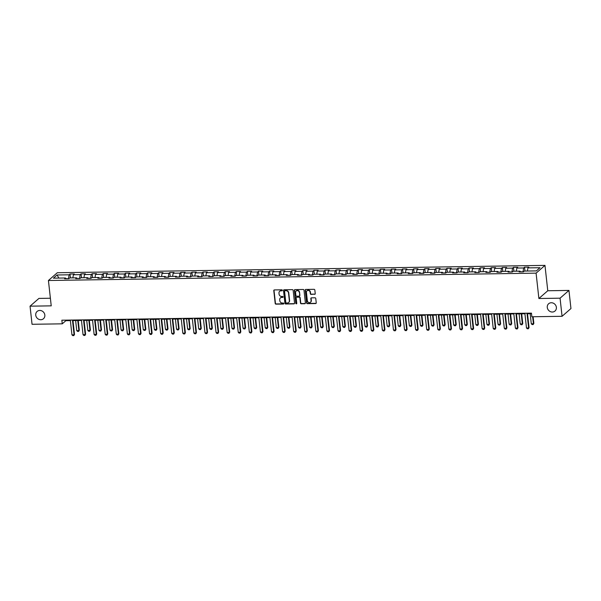<?xml version="1.0" encoding="UTF-8"?>
<svg xmlns="http://www.w3.org/2000/svg" width="601" height="601" viewBox="0 0 601 601"><rect width="100%" height="100%" fill="white"/><g stroke="black" fill="none" stroke-linecap="round" stroke-linejoin="round"><path stroke-width="0.9" d="M282.357 290.298A0.518 0.473 -131.1 0 0 281.809 289.81L274.402 289.922A0.744 0.669 -131.1 0 0 273.786 290.644L275.198 303.445A0.744 0.669 -131.1 0 0 275.972 304.151L283.387 304.038A0.518 0.473 -131.1 0 0 283.815 303.528A0.518 0.473 -131.1 0 0 283.274 303.039L282.312 303.054A2.366 2.149 -131.1 0 1 279.833 300.816L279.713 299.749A2.366 2.149 -131.1 0 1 281.696 297.435L282.65 297.42A0.518 0.473 -131.1 0 0 283.086 296.917A0.518 0.473 -131.1 0 0 282.545 296.428L281.584 296.443A2.366 2.149 -131.1 0 1 279.097 294.197L278.984 293.13A2.366 2.149 -131.1 0 1 280.96 290.824L281.922 290.809A0.518 0.473 -131.1 0 0 282.357 290.298M547.278 307.449A4.831 4.372 -131.1 0 0 550.268 311.573A4.831 4.372 -131.1 0 0 555.001 311.017A4.831 4.372 -131.1 0 0 556.376 307.314A4.831 4.372 -131.1 0 0 553.378 303.197A4.831 4.372 -131.1 0 0 548.645 303.745A4.831 4.372 -131.1 0 0 547.278 307.449M35.737 315.157A4.831 4.372 -131.1 0 0 38.734 319.281A4.831 4.372 -131.1 0 0 43.467 318.725A4.831 4.372 -131.1 0 0 44.835 315.022A4.831 4.372 -131.1 0 0 41.845 310.897A4.831 4.372 -131.1 0 0 37.112 311.453A4.831 4.372 -131.1 0 0 35.737 315.157M314.608 294.34A0.744 0.669 -131.1 0 0 315.232 293.619L314.834 290.028A0.744 0.669 -131.1 0 0 314.06 289.321L305.826 289.449A0.744 0.669 -131.1 0 0 305.21 290.17L306.623 302.972A0.744 0.669 -131.1 0 0 307.396 303.67L315.63 303.55A0.744 0.669 -131.1 0 0 316.246 302.829L315.765 298.487A0.744 0.669 -131.1 0 0 314.992 297.788L311.468 297.841A0.744 0.669 -131.1 0 0 310.852 298.562L311.085 300.718A1.983 1.795 -131.1 0 1 308.583 302.461A1.983 1.795 -131.1 0 1 307.359 300.77L306.427 292.341A1.983 1.795 -131.1 0 1 308.929 290.599A1.983 1.795 -131.1 0 1 310.154 292.289L310.311 293.694A0.744 0.669 -131.1 0 0 311.085 294.392L314.849 294.129A0.744 0.669 -131.1 0 0 315.127 294.062M538.887 298.509L560.064 298.186L562.063 316.299L570.95 308.546L568.952 290.426L547.774 290.749L544.972 265.387L536.084 273.147L538.887 298.509L547.774 290.749M50.386 298.239L38.937 298.412L30.05 306.172L51.228 305.849L48.426 280.494L536.084 273.147M30.05 306.172L32.048 324.285L62.256 323.834L65.855 320.686L70.377 320.618M562.063 316.299L531.862 316.757L531.457 313.136L61.85 320.205L62.256 323.834M293.138 290.351A0.744 0.669 -131.1 0 0 292.364 289.652L284.13 289.772A0.744 0.669 -131.1 0 0 283.514 290.501L284.927 303.302A0.744 0.669 -131.1 0 0 285.7 304.001L293.934 303.873A0.744 0.669 -131.1 0 0 294.55 303.152L293.138 290.351M294.978 289.614L303.212 289.487A0.744 0.669 -131.1 0 1 303.986 290.185L305.398 302.994A0.744 0.669 -131.1 0 1 304.782 303.715L301.259 303.768A0.744 0.669 -131.1 0 1 300.485 303.069L299.907 297.871A0.744 0.669 -131.1 0 0 299.133 297.172L296.796 297.21A0.744 0.669 -131.1 0 0 296.18 297.931L296.774 303.332A0.518 0.473 -131.1 0 1 296.12 303.79A0.518 0.473 -131.1 0 1 295.797 303.347L294.362 290.336A0.744 0.669 -131.1 0 1 294.978 289.614M544.972 265.387L57.313 272.734L48.426 280.494M524.538 267.19L523.666 267.956L516.845 268.054L517.716 267.295L513.457 267.355L512.578 268.121L505.757 268.226L506.635 267.46L502.368 267.52L501.489 268.286L494.668 268.392L495.547 267.625L491.28 267.693L490.401 268.452L483.58 268.557L484.459 267.791L480.191 267.858L479.32 268.624L472.499 268.722L473.37 267.956L469.111 268.023L468.232 268.79L461.41 268.895L462.289 268.129L458.022 268.189L457.143 268.955L450.322 269.06L451.201 268.294L446.934 268.354L446.062 269.12L439.233 269.225L440.112 268.459L435.853 268.527L434.974 269.293L428.152 269.391L429.024 268.624L424.764 268.692L423.885 269.458L417.064 269.556L417.943 268.797L413.676 268.857L412.797 269.624L405.975 269.729L406.854 268.963L402.587 269.023L401.716 269.789L394.895 269.894L395.766 269.128L391.506 269.195L390.627 269.962L383.806 270.059L384.685 269.293L380.418 269.361L379.539 270.127L372.718 270.225L373.597 269.466L369.33 269.526L368.458 270.292L361.629 270.397L362.508 269.631L358.249 269.691L357.37 270.458L350.548 270.563L351.42 269.796L347.16 269.864L346.281 270.623L339.46 270.728L340.339 269.962L336.072 270.029L335.193 270.796L328.371 270.893L329.25 270.127L324.983 270.195L324.112 270.961L317.29 271.066L318.162 270.3L313.902 270.36L313.023 271.126L306.202 271.231L307.081 270.465L302.814 270.533L301.935 271.291L295.114 271.397L295.993 270.63L291.725 270.698L290.854 271.464L284.025 271.562L284.904 270.796L280.644 270.863L279.765 271.629L272.944 271.735L273.816 270.968L269.556 271.028L268.677 271.795L261.856 271.9L262.735 271.134L258.468 271.194L257.589 271.96L250.767 272.065L251.646 271.299L247.379 271.367L246.508 272.133L239.686 272.23L240.558 271.464L236.298 271.532L235.419 272.298L228.598 272.396L229.469 271.637L225.21 271.697L224.331 272.463L217.509 272.569L218.388 271.802L214.121 271.862L213.242 272.629L206.421 272.734L207.3 271.968L203.033 272.035L202.161 272.794L195.34 272.899L196.211 272.133L191.952 272.2L191.073 272.967L184.252 273.064L185.131 272.306L180.863 272.366L179.984 273.132L173.163 273.237L174.042 272.471L169.775 272.531L168.904 273.297L162.075 273.402L162.954 272.636L158.694 272.704L157.815 273.463L150.994 273.568L151.865 272.801L147.606 272.869L146.727 273.635L139.905 273.733L140.784 272.967L136.517 273.034L135.638 273.801L128.817 273.906L129.696 273.139L125.429 273.2L124.557 273.966L117.736 274.071L118.607 273.305L114.348 273.365L113.469 274.131L106.647 274.236L107.526 273.47L103.259 273.538L102.38 274.304L95.559 274.402L96.438 273.635L92.171 273.703L91.299 274.469L84.471 274.567L85.35 273.808L81.09 273.868L80.211 274.634L73.39 274.74L74.261 273.973L70.001 274.033L69.123 274.8L57.042 274.98L53.391 278.173L65.471 277.985L64.592 278.751L68.86 278.691L69.739 277.925L76.56 277.82L75.681 278.586L79.948 278.526L80.819 277.76L87.648 277.654L86.769 278.421L91.029 278.353L91.908 277.587L98.729 277.489L97.858 278.255L102.117 278.188L102.996 277.422L109.818 277.324L108.939 278.083L113.206 278.023L114.085 277.256L120.906 277.151L120.027 277.917L124.294 277.857L125.166 277.091L131.987 276.986L131.116 277.752L135.375 277.685L136.254 276.918L143.076 276.821L142.197 277.587L146.464 277.519L147.343 276.753L154.164 276.655L153.285 277.414L157.552 277.354L158.424 276.588L165.252 276.483L164.374 277.249L168.633 277.189L169.512 276.422L176.333 276.317L175.462 277.084L179.722 277.016L180.601 276.257L187.422 276.152L186.543 276.918L190.81 276.851L191.689 276.084L198.51 275.987L197.631 276.753L201.898 276.685L202.77 275.919L209.591 275.814L208.72 276.58L212.979 276.52L213.858 275.754L220.68 275.649L219.808 276.415L224.068 276.355L224.947 275.589L231.768 275.483L230.889 276.25L235.156 276.182L236.035 275.416L242.857 275.318L241.978 276.084L246.245 276.017L247.116 275.25L253.938 275.145L253.066 275.912L257.326 275.851L258.205 275.085L265.026 274.98L264.147 275.746L268.414 275.686L269.293 274.92L276.114 274.815L275.235 275.581L279.503 275.513L280.374 274.747L287.203 274.649L286.324 275.416L290.584 275.348L291.462 274.582L298.284 274.484L297.412 275.243L301.672 275.183L302.551 274.417L309.372 274.311L308.493 275.078L312.76 275.018L313.639 274.251L320.461 274.146L319.582 274.912L323.849 274.845L324.72 274.086L331.542 273.981L330.67 274.747L334.93 274.68L335.809 273.913L342.63 273.816L341.751 274.582L346.018 274.514L346.897 273.748L353.719 273.643L352.84 274.409L357.107 274.349L357.978 273.583L364.807 273.478L363.928 274.244L368.188 274.176L369.067 273.417L375.888 273.312L375.016 274.079L379.276 274.011L380.155 273.245L386.976 273.147L386.097 273.913L390.365 273.846L391.243 273.079L398.065 272.974L397.186 273.74L401.453 273.68L402.324 272.914L409.146 272.809L408.274 273.575L412.534 273.515L413.413 272.749L420.234 272.644L419.355 273.41L423.622 273.342L424.501 272.576L431.323 272.478L430.444 273.245L434.711 273.177L435.582 272.411L442.411 272.313L441.532 273.072L445.799 273.012L446.671 272.245L453.492 272.14L452.621 272.907L456.88 272.846L457.759 272.08L464.581 271.975L463.702 272.741L467.969 272.674L468.848 271.915L475.669 271.81L474.79 272.576L479.057 272.508L479.929 271.742L486.757 271.644L485.878 272.403L490.138 272.343L491.017 271.577L497.838 271.472L496.967 272.238L501.226 272.178L502.105 271.412L508.927 271.306L508.048 272.073L512.315 272.005L513.194 271.246L520.015 271.141L519.136 271.907L523.403 271.84L524.275 271.074L536.355 270.893L540.006 267.708L527.926 267.888L528.805 267.122L524.538 267.19L524.966 271.066M520.383 271.727L523.043 271.847M523.02 271.69L523.666 267.956M516.304 271.194L516.845 268.054M520.015 271.141L520.474 271.885M509.295 271.9L511.954 272.013M511.939 271.855L512.578 268.121M505.216 271.367L505.757 268.226M508.927 271.306L509.393 272.05M498.206 272.065L500.866 272.178M500.851 272.028L501.489 268.286M494.127 271.532L494.668 268.392M497.838 271.472L498.304 272.223M487.118 272.23L489.777 272.351M489.762 272.193L490.401 268.452M483.046 271.697L483.58 268.557M486.757 271.644L487.216 272.388M476.037 272.396L478.697 272.516M478.674 272.358L479.32 268.624M471.958 271.862L472.499 268.722M475.669 271.81L476.127 272.553M464.949 272.569L467.608 272.681M467.593 272.523L468.232 268.79M460.869 272.035L461.41 268.895M464.581 271.975L465.046 272.719M453.86 272.734L456.52 272.846M456.505 272.696L457.143 268.955M449.788 272.2L450.322 269.06M453.492 272.14L453.958 272.884M442.772 272.899L445.439 273.019M445.416 272.862L446.062 269.12M438.7 272.366L439.233 269.225M442.411 272.313L442.869 273.057M431.691 273.064L434.35 273.185M434.335 273.027L434.974 269.293M427.612 272.531L428.152 269.391M431.323 272.478L431.788 273.222M420.602 273.237L423.262 273.35M423.247 273.192L423.885 269.458M416.523 272.696L417.064 269.556M420.234 272.644L420.7 273.387M409.514 273.402L412.173 273.515M412.158 273.357L412.797 269.624M405.442 272.869L405.975 269.729M409.146 272.809L409.612 273.553M398.433 273.568L401.092 273.688M401.07 273.53L401.716 269.789M394.354 273.034L394.895 269.894M398.065 272.974L398.523 273.725M387.344 273.733L390.004 273.853M389.989 273.695L390.627 269.962M383.265 273.2L383.806 270.059M386.976 273.147L387.442 273.891M376.256 273.898L378.915 274.018M378.9 273.861L379.539 270.127M372.177 273.365L372.718 270.225M375.888 273.312L376.354 274.056M365.168 274.071L367.835 274.184M367.812 274.026L368.458 270.292M361.096 273.538L361.629 270.397M364.807 273.478L365.265 274.221M354.087 274.236L356.746 274.349M356.731 274.199L357.37 270.458M350.007 273.703L350.548 270.563M353.719 273.643L354.184 274.394M342.998 274.402L345.658 274.522M345.643 274.364L346.281 270.623M338.919 273.868L339.46 270.728M342.63 273.816L343.096 274.559M331.91 274.567L334.569 274.687M334.554 274.529L335.193 270.796M327.838 274.033L328.371 270.893M331.542 273.981L332.007 274.725M320.829 274.74L323.488 274.852M323.466 274.695L324.112 270.961M316.75 274.206L317.29 271.066M320.461 274.146L320.919 274.89M309.74 274.905L312.4 275.018M312.385 274.867L313.023 271.126M305.661 274.372L306.202 271.231M309.372 274.311L309.838 275.063M298.652 275.07L301.311 275.19M301.296 275.033L301.935 271.291M294.573 274.537L295.114 271.397M298.284 274.484L298.75 275.228M287.563 275.235L290.23 275.356M290.208 275.198L290.854 271.464M283.492 274.702L284.025 271.562M287.203 274.649L287.661 275.393M276.483 275.408L279.142 275.521M279.127 275.363L279.765 271.629M272.403 274.867L272.944 271.735M276.114 274.815L276.573 275.558M265.394 275.574L268.054 275.686M268.038 275.536L268.677 271.795M261.315 275.04L261.856 271.9M265.026 274.98L265.492 275.724M254.306 275.739L256.965 275.859M256.95 275.701L257.589 271.96M250.234 275.205L250.767 272.065M253.938 275.145L254.403 275.897M243.225 275.904L245.884 276.024M245.862 275.867L246.508 272.133M239.145 275.371L239.686 272.23M242.857 275.318L243.315 276.062M232.136 276.077L234.796 276.19M234.781 276.032L235.419 272.298M228.057 275.536L228.598 272.396M231.768 275.483L232.234 276.227M221.048 276.242L223.707 276.355M223.692 276.197L224.331 272.463M216.969 275.709L217.509 272.569M220.68 275.649L221.145 276.392M209.959 276.407L212.619 276.52M212.604 276.37L213.242 272.629M205.888 275.874L206.421 272.734M209.591 275.814L210.057 276.565M198.878 276.573L201.538 276.693M201.515 276.535L202.161 272.794M194.799 276.039L195.34 272.899M198.51 275.987L198.969 276.73M187.79 276.738L190.449 276.858M190.434 276.7L191.073 272.967M183.711 276.205L184.252 273.064M187.422 276.152L187.888 276.896M176.702 276.911L179.361 277.023M179.346 276.866L179.984 273.132M172.63 276.377L173.163 273.237M176.333 276.317L176.799 277.061M165.613 277.076L168.28 277.189M168.257 277.038L168.904 273.297M161.541 276.543L162.075 273.402M165.252 276.483L165.711 277.234M154.532 277.241L157.192 277.361M157.177 277.204L157.815 273.463M150.453 276.708L150.994 273.568M154.164 276.655L154.63 277.399M143.444 277.407L146.103 277.527M146.088 277.369L146.727 273.635M139.364 276.873L139.905 273.733M143.076 276.821L143.541 277.564M132.355 277.579L135.015 277.692M135 277.534L135.638 273.801M128.283 277.038L128.817 273.906M131.987 276.986L132.453 277.73M121.274 277.745L123.934 277.857M123.911 277.707L124.557 273.966M117.195 277.211L117.736 274.071M120.906 277.151L121.364 277.895M110.186 277.91L112.845 278.03M112.83 277.872L113.469 274.131M106.107 277.377L106.647 274.236M109.818 277.324L110.284 278.068M99.097 278.075L101.757 278.195M101.742 278.038L102.38 274.304M95.018 277.542L95.559 274.402M98.729 277.489L99.195 278.233M88.009 278.248L90.676 278.361M90.653 278.203L91.299 274.469M83.937 277.707L84.471 274.567M87.648 277.654L88.107 278.398M76.928 278.413L79.587 278.526M79.572 278.368L80.211 274.634M72.849 277.88L73.39 274.74M76.56 277.82L77.026 278.563M65.84 278.579L68.499 278.691M68.484 278.541L69.123 274.8M58.89 278.09L57.042 274.98M65.471 277.985L65.937 278.736M560.064 298.186L568.952 290.426M72.984 320.581L81.466 320.453M84.072 320.416L92.554 320.288M95.153 320.243L103.635 320.115M106.242 320.078L114.723 319.95M117.33 319.912L125.812 319.785M128.411 319.747L136.893 319.619M139.5 319.574L147.981 319.447M150.588 319.409L159.07 319.281M161.677 319.244L170.158 319.116M172.757 319.078L181.239 318.951M183.846 318.913L192.328 318.785M194.934 318.74L203.416 318.613M206.015 318.575L214.497 318.447M217.104 318.41L225.585 318.282M228.192 318.245L236.674 318.117M239.281 318.072L247.762 317.944M250.362 317.906L258.843 317.779M261.45 317.741L269.932 317.613M272.538 317.576L281.02 317.448M283.627 317.403L292.101 317.275M294.708 317.238L303.189 317.11M305.796 317.073L314.278 316.945M316.885 316.907L325.366 316.78M327.966 316.735L336.447 316.607M339.054 316.569L347.536 316.442M350.143 316.404L358.624 316.276M361.231 316.239L369.713 316.111M372.312 316.073L380.794 315.946M383.4 315.901L391.882 315.773M394.489 315.735L402.97 315.608M405.57 315.57L414.051 315.442M416.658 315.405L425.14 315.277M427.747 315.232L436.228 315.104M438.835 315.067L447.317 314.939M449.916 314.901L458.398 314.774M461.005 314.736L469.486 314.608M472.093 314.563L480.575 314.436M483.181 314.398L491.656 314.27M494.262 314.233L502.744 314.105M505.351 314.068L513.832 313.94M516.439 313.902L524.921 313.775M527.52 313.73L531.517 313.669M527.393 271.028L527.926 267.888M65.794 320.153L65.855 320.686M70.43 277.917L70.001 274.033M81.518 277.745L81.09 273.868M92.599 277.579L92.171 273.703M103.688 277.414L103.259 273.538M114.776 277.249L114.348 273.365M125.857 277.076L125.429 273.2M136.945 276.911L136.517 273.034M148.034 276.745L147.606 272.869M159.122 276.58L158.694 272.704M170.203 276.407L169.775 272.531M181.292 276.242L180.863 272.366M192.38 276.077L191.952 272.2M203.461 275.912L203.033 272.035M214.549 275.739L214.121 271.862M225.638 275.574L225.21 271.697M236.726 275.408L236.298 271.532M247.807 275.243L247.379 271.367M258.896 275.078L258.468 271.194M269.984 274.905L269.556 271.028M281.065 274.74L280.644 270.863M292.154 274.574L291.725 270.698M303.242 274.409L302.814 270.533M314.331 274.236L313.902 270.36M325.411 274.071L324.983 270.195M336.5 273.906L336.072 270.029M347.588 273.74L347.16 269.864M358.677 273.568L358.249 269.691M369.758 273.402L369.33 269.526M380.846 273.237L380.418 269.361M391.935 273.072L391.506 269.195M403.016 272.907L402.587 269.023M414.104 272.734L413.676 268.857M425.192 272.569L424.764 268.692M436.281 272.403L435.853 268.527M447.362 272.238L446.934 268.354M458.45 272.065L458.022 268.189M469.539 271.9L469.111 268.023M480.62 271.735L480.191 267.858M491.708 271.569L491.28 267.693M502.797 271.397L502.368 267.52M513.885 271.231L513.457 267.355M282.305 290.568A0.518 0.473 -131.1 0 1 282.162 290.599L281.2 290.614A2.366 2.149 -131.1 0 0 279.781 291.215M280.509 297.826A2.366 2.149 -131.1 0 1 281.937 297.225L282.891 297.21A0.518 0.473 -131.1 0 0 283.041 297.187M274.124 289.99A0.744 0.669 -131.1 0 0 274.018 290.433L275.438 303.235A0.744 0.669 -131.1 0 0 276.212 303.941L283.627 303.828A0.518 0.473 -131.1 0 0 283.77 303.798M283.86 289.84A0.744 0.669 -131.1 0 0 283.755 290.291L285.167 303.092A0.744 0.669 -131.1 0 0 285.941 303.79L294.174 303.67A0.744 0.669 -131.1 0 0 294.445 303.603M285.009 290.756A0.518 0.473 -131.1 0 0 284.574 291.267L285.813 302.506A0.518 0.473 -131.1 0 0 286.361 302.994L287.368 302.979A2.366 2.149 -131.1 0 0 289.351 300.665L288.503 292.988A2.366 2.149 -131.1 0 0 286.023 290.741L285.25 290.553A0.518 0.473 -131.1 0 0 284.866 290.786M288.796 302.378A2.366 2.149 -131.1 0 0 289.592 300.462L289.351 300.665M285.25 290.553L286.264 290.538A2.366 2.149 -131.1 0 1 288.743 292.777L289.592 300.462M296.518 297.27A0.744 0.669 -131.1 0 1 297.037 296.999L299.373 296.962A0.744 0.669 -131.1 0 1 300.147 297.66L300.725 302.859A0.744 0.669 -131.1 0 0 301.499 303.558L305.023 303.505A0.744 0.669 -131.1 0 0 305.293 303.437M294.708 289.674A0.744 0.669 -131.1 0 0 294.603 290.125L296.038 303.137A0.518 0.473 -131.1 0 0 296.729 303.603M299.313 292.484A1.983 1.795 -131.1 0 0 296.143 291.019A1.983 1.795 -131.1 0 0 295.579 292.544L295.91 295.512A0.744 0.669 -131.1 0 0 296.684 296.21L299.02 296.18A0.744 0.669 -131.1 0 0 299.644 295.452L299.553 292.274A1.983 1.795 -131.1 0 0 296.27 290.922M299.538 295.902A0.744 0.669 -131.1 0 0 299.884 295.249L299.644 295.452M299.553 292.274L299.884 295.249M307.111 290.726A1.983 1.795 -131.1 0 1 310.394 292.078L310.552 293.483A0.744 0.669 -131.1 0 0 311.326 294.182L314.849 294.129M310.642 302.123A1.983 1.795 -131.1 0 0 311.326 300.508L311.085 300.718M311.198 297.908A0.744 0.669 -131.1 0 0 311.093 298.351L311.326 300.508M305.548 289.517A0.744 0.669 -131.1 0 0 305.451 289.96L306.863 302.761A0.744 0.669 -131.1 0 0 307.637 303.467L315.871 303.34A0.744 0.669 -131.1 0 0 316.141 303.272M75.636 320.543L76.748 330.64L78.881 330.61L77.769 320.506M79.317 330.234L78.633 331.406L79.317 330.234L78.243 320.498M78.633 331.406L77.567 331.421L76.748 330.64M72.451 320.048L74.081 334.802L74.509 334.426L73.833 335.598L72.766 335.613L71.947 334.84L70.317 320.078M72.924 320.04L74.509 334.426M71.947 334.84L74.081 334.802L73.833 335.598M86.724 320.371L87.836 330.475L89.97 330.445L88.858 320.341M90.405 330.069L89.722 331.234L90.405 330.069L89.324 320.333M89.722 331.234L88.655 331.256L87.836 330.475M97.805 320.205L98.925 330.31L101.058 330.28L99.939 320.175M101.486 329.896L100.81 331.068L101.486 329.896L100.412 320.168M100.81 331.068L99.743 331.083L98.925 330.31M83.539 319.882L85.169 334.637L85.597 334.261L84.914 335.433L83.847 335.448L83.036 334.667L81.405 319.912M84.012 319.875L85.597 334.261M83.036 334.667L85.169 334.637L84.914 335.433M94.62 319.717L96.25 334.472L96.686 334.096L96.002 335.26L94.935 335.275L94.117 334.502L92.494 319.747M95.093 319.709L96.686 334.096M94.117 334.502L96.25 334.472L96.002 335.26M108.894 320.04L110.013 330.144L112.139 330.107L111.027 320.01M112.575 329.731L111.891 330.903L112.575 329.731L111.501 320.002M111.891 330.903L110.824 330.918L110.013 330.144M119.982 319.875L121.094 329.972L123.228 329.941L122.116 319.837M123.663 329.566L122.98 330.738L123.663 329.566L122.589 319.83M122.98 330.738L121.913 330.753L121.094 329.972M131.071 319.702L132.182 329.806L134.316 329.776L133.197 319.672M134.744 329.401L134.068 330.565L134.744 329.401L133.67 319.664M134.068 330.565L133.001 330.588L132.182 329.806M105.708 319.552L107.339 334.306L107.774 333.923L107.091 335.095L106.024 335.11L105.205 334.336L103.575 319.582M106.182 319.544L107.774 333.923M105.205 334.336L107.339 334.306L107.091 335.095M116.797 319.379L118.427 334.133L118.855 333.758L118.179 334.93L117.112 334.945L116.294 334.171L114.663 319.416M117.27 319.371L118.855 333.758M116.294 334.171L118.427 334.133L118.179 334.93M127.885 319.214L129.508 333.968L129.944 333.593L129.26 334.765L128.193 334.78L127.382 333.998L125.752 319.244M128.359 319.206L129.944 333.593M127.382 333.998L129.508 333.968L129.26 334.765M138.966 319.048L140.596 333.803L141.032 333.427L140.349 334.592L139.282 334.614L138.463 333.833L136.833 319.078M139.44 319.041L141.032 333.427M138.463 333.833L140.596 333.803L140.349 334.592M150.055 318.883L151.685 333.638L152.113 333.255L151.437 334.426L150.37 334.441L149.551 333.668L147.921 318.913M150.528 318.876L152.113 333.255M149.551 333.668L151.685 333.638L151.437 334.426M161.143 318.71L162.773 333.465L163.202 333.089L162.518 334.261L161.459 334.276L160.64 333.502L159.01 318.748M161.616 318.703L163.202 333.089M160.64 333.502L162.773 333.465L162.518 334.261M172.224 318.545L173.854 333.3L174.29 332.924L173.606 334.096L172.54 334.111L171.721 333.33L170.098 318.575M172.697 318.538L174.29 332.924M171.721 333.33L173.854 333.3L173.606 334.096M183.313 318.38L184.943 333.134L185.378 332.759L184.695 333.923L183.628 333.946L182.809 333.164L181.179 318.41M183.786 318.372L185.378 332.759M182.809 333.164L184.943 333.134L184.695 333.923M194.401 318.214L196.031 332.969L196.459 332.586L195.783 333.758L194.716 333.773L193.898 332.999L192.267 318.245M194.874 318.207L196.459 332.586M193.898 332.999L196.031 332.969L195.783 333.758M205.489 318.042L207.112 332.796L207.548 332.421L206.864 333.593L205.797 333.608L204.986 332.834L203.356 318.079M205.963 318.034L207.548 332.421M204.986 332.834L207.112 332.796L206.864 333.593M216.57 317.876L218.201 332.631L218.636 332.255L217.953 333.427L216.886 333.442L216.067 332.669L214.444 317.906M217.044 317.869L218.636 332.255M216.067 332.669L218.201 332.631L217.953 333.427M227.659 317.711L229.289 332.466L229.717 332.09L229.041 333.262L227.974 333.277L227.155 332.496L225.525 317.741M228.132 317.704L229.717 332.09M227.155 332.496L229.289 332.466L229.041 333.262M238.747 317.546L240.377 332.3L240.806 331.925L240.122 333.089L239.063 333.104L238.244 332.33L236.614 317.576M239.221 317.538L240.806 331.925M238.244 332.33L240.377 332.3L240.122 333.089M249.828 317.381L251.458 332.135L251.894 331.752L251.21 332.924L250.144 332.939L249.332 332.165L247.702 317.411M250.301 317.373L251.894 331.752M249.332 332.165L251.458 332.135L251.21 332.924M260.917 317.208L262.547 331.962L262.983 331.587L262.299 332.759L261.232 332.774L260.413 332L258.783 317.245M261.39 317.2L262.983 331.587M260.413 332L262.547 331.962L262.299 332.759M272.005 317.043L273.635 331.797L274.064 331.421L273.387 332.593L272.321 332.608L271.502 331.827L269.872 317.073M272.478 317.035L274.064 331.421M271.502 331.827L273.635 331.797L273.387 332.593M283.094 316.877L284.716 331.632L285.152 331.256L284.468 332.421L283.402 332.443L282.59 331.662L280.96 316.907M283.567 316.87L285.152 331.256M282.59 331.662L284.716 331.632L284.468 332.421M294.174 316.712L295.805 331.467L296.24 331.083L295.557 332.255L294.49 332.27L293.671 331.497L292.048 316.742M294.648 316.704L296.24 331.083M293.671 331.497L295.805 331.467L295.557 332.255M305.263 316.539L306.893 331.294L307.321 330.918L306.645 332.09L305.578 332.105L304.76 331.331L303.129 316.577M305.736 316.532L307.321 330.918M304.76 331.331L306.893 331.294L306.645 332.09M142.152 319.537L143.271 329.641L145.404 329.611L144.285 319.507M145.833 329.228L145.149 330.4L145.833 329.228L144.758 319.499M145.149 330.4L144.09 330.415L143.271 329.641M153.24 319.371L154.359 329.476L156.485 329.438L155.374 319.341M156.921 329.063L156.237 330.234L156.921 329.063L155.847 319.334M156.237 330.234L155.171 330.25L154.359 329.476M164.328 319.206L165.44 329.31L167.574 329.273L166.462 319.169M168.01 328.897L167.326 330.069L168.01 328.897L166.935 319.161M167.326 330.069L166.259 330.084L165.44 329.31M175.409 319.033L176.529 329.138L178.662 329.108L177.543 319.003M179.09 328.732L178.414 329.904L179.09 328.732L178.016 318.996M178.414 329.904L177.348 329.919L176.529 329.138M186.498 318.868L187.617 328.972L189.743 328.942L188.631 318.838M190.179 328.567L189.495 329.731L190.179 328.567L189.105 318.83M189.495 329.731L188.429 329.746L187.617 328.972M197.586 318.703L198.698 328.807L200.832 328.777L199.72 318.673M201.267 328.394L200.584 329.566L201.267 328.394L200.193 318.665M200.584 329.566L199.517 329.581L198.698 328.807M208.675 318.538L209.787 328.642L211.92 328.604L210.801 318.5M212.348 328.229L211.672 329.401L212.348 328.229L211.274 318.5M211.672 329.401L210.605 329.416L209.787 328.642M219.756 318.365L220.875 328.469L223.009 328.439L221.889 318.335M223.437 328.063L222.753 329.235L223.437 328.063L222.362 318.327M222.753 329.235L221.694 329.25L220.875 328.469M230.844 318.199L231.963 328.304L234.09 328.274L232.978 318.169M234.525 327.898L233.842 329.063L234.525 327.898L233.451 318.162M233.842 329.063L232.775 329.085L231.963 328.304M241.933 318.034L243.044 328.138L245.178 328.108L244.066 318.004M245.614 327.725L244.93 328.897L245.614 327.725L244.539 317.997M244.93 328.897L243.863 328.912L243.044 328.138M253.021 317.869L254.133 327.973L256.266 327.936L255.147 317.839M256.695 327.56L256.018 328.732L256.695 327.56L255.62 317.831M256.018 328.732L254.952 328.747L254.133 327.973M264.102 317.704L265.221 327.8L267.355 327.77L266.235 317.666M267.783 327.395L267.099 328.567L267.783 327.395L266.709 317.659M267.099 328.567L266.033 328.582L265.221 327.8M275.19 317.531L276.302 327.635L278.436 327.605L277.324 317.501M278.872 327.229L278.188 328.394L278.872 327.229L277.797 317.493M278.188 328.394L277.121 328.416L276.302 327.635M286.279 317.366L287.391 327.47L289.524 327.44L288.405 317.336M289.952 327.057L289.276 328.229L289.952 327.057L288.878 317.328M289.276 328.229L288.21 328.244L287.391 327.47M297.36 317.2L298.479 327.305L300.613 327.267L299.493 317.17M301.041 326.891L300.365 328.063L301.041 326.891L299.967 317.163M300.365 328.063L299.298 328.078L298.479 327.305M308.448 317.035L309.568 327.139L311.694 327.102L310.582 316.997M312.129 326.726L311.446 327.898L312.129 326.726L311.055 316.99M311.446 327.898L310.379 327.913L309.568 327.139M319.537 316.862L320.649 326.967L322.782 326.936L321.67 316.832M323.218 326.561L322.534 327.733L323.218 326.561L322.144 316.825M322.534 327.733L321.467 327.748L320.649 326.967M330.625 316.697L331.737 326.801L333.871 326.771L332.751 316.667M334.299 326.396L333.623 327.56L334.299 326.396L333.224 316.659M333.623 327.56L332.556 327.575L331.737 326.801M341.706 316.532L342.825 326.636L344.959 326.606L343.84 316.502M345.387 326.223L344.704 327.395L345.387 326.223L344.313 316.494M344.704 327.395L343.644 327.41L342.825 326.636M352.795 316.366L353.906 326.471L356.04 326.433L354.928 316.329M356.476 326.058L355.792 327.229L356.476 326.058L355.401 316.321M355.792 327.229L354.725 327.245L353.906 326.471M363.883 316.194L364.995 326.298L367.128 326.268L366.017 316.164M367.564 325.892L366.88 327.064L367.564 325.892L366.49 316.156M366.88 327.064L365.814 327.079L364.995 326.298M374.964 316.028L376.083 326.133L378.217 326.103L377.097 315.998M378.645 325.727L377.969 326.891L378.645 325.727L377.571 315.991M377.969 326.891L376.902 326.914L376.083 326.133M386.052 315.863L387.172 325.967L389.298 325.937L388.186 315.833M389.733 325.554L389.05 326.726L389.733 325.554L388.659 315.825M389.05 326.726L387.983 326.741L387.172 325.967M397.141 315.698L398.253 325.802L400.386 325.765L399.274 315.668M400.822 325.389L400.138 326.561L400.822 325.389L399.748 315.66M400.138 326.561L399.072 326.576L398.253 325.802M408.229 315.533L409.341 325.629L411.475 325.599L410.355 315.495M411.903 325.224L411.227 326.396L411.903 325.224L410.829 315.487M411.227 326.396L410.16 326.411L409.341 325.629M419.31 315.36L420.43 325.464L422.563 325.434L421.444 315.33M422.991 325.058L422.308 326.223L422.991 325.058L421.917 315.322M422.308 326.223L421.248 326.245L420.43 325.464M430.399 315.194L431.518 325.299L433.644 325.269L432.532 315.164M434.08 324.886L433.396 326.058L434.08 324.886L433.005 315.157M433.396 326.058L432.329 326.073L431.518 325.299M441.487 315.029L442.599 325.133L444.732 325.096L443.621 314.999M445.168 324.72L444.485 325.892L445.168 324.72L444.094 314.992M444.485 325.892L443.418 325.907L442.599 325.133M452.568 314.864L453.687 324.968L455.821 324.931L454.702 314.826M456.249 324.555L455.573 325.727L456.249 324.555L455.175 314.819M455.573 325.727L454.506 325.742L453.687 324.968M463.656 314.691L464.776 324.795L466.902 324.765L465.79 314.661M467.338 324.39L466.654 325.562L467.338 324.39L466.263 314.654M466.654 325.562L465.587 325.577L464.776 324.795M474.745 314.526L475.857 324.63L477.99 324.6L476.878 314.496M478.426 324.224L477.742 325.389L478.426 324.224L477.352 314.488M477.742 325.389L476.676 325.404L475.857 324.63M485.833 314.361L486.945 324.465L489.079 324.435L487.959 314.331M489.507 324.052L488.831 325.224L489.507 324.052L488.433 314.323M488.831 325.224L487.764 325.239L486.945 324.465M316.351 316.374L317.982 331.128L318.41 330.753L317.734 331.925L316.667 331.94L315.848 331.159L314.218 316.404M316.825 316.366L318.41 330.753M315.848 331.159L317.982 331.128L317.734 331.925M327.44 316.209L329.063 330.963L329.498 330.588L328.815 331.752L327.748 331.775L326.936 330.993L325.306 316.239M327.913 316.201L329.498 330.588M326.936 330.993L329.063 330.963L328.815 331.752M338.521 316.043L340.151 330.798L340.587 330.415L339.903 331.587L338.836 331.602L338.017 330.828L336.387 316.073M338.994 316.036L340.587 330.415M338.017 330.828L340.151 330.798L339.903 331.587M349.609 315.871L351.239 330.625L351.668 330.25L350.992 331.421L349.925 331.436L349.106 330.663L347.476 315.908M350.082 315.863L351.668 330.25M349.106 330.663L351.239 330.625L350.992 331.421M360.698 315.705L362.328 330.46L362.756 330.084L362.072 331.256L361.013 331.271L360.194 330.497L358.564 315.735M361.171 315.698L362.756 330.084M360.194 330.497L362.328 330.46L362.072 331.256M371.779 315.54L373.409 330.295L373.845 329.919L373.161 331.091L372.094 331.106L371.275 330.325L369.653 315.57M372.252 315.533L373.845 329.919M371.275 330.325L373.409 330.295L373.161 331.091M382.867 315.375L384.497 330.129L384.933 329.754L384.249 330.918L383.183 330.933L382.364 330.159L380.733 315.405M383.34 315.367L384.933 329.754M382.364 330.159L384.497 330.129L384.249 330.918M393.955 315.202L395.586 329.964L396.014 329.581L395.338 330.753L394.271 330.768L393.452 329.994L391.822 315.24M394.429 315.202L396.014 329.581M393.452 329.994L395.586 329.964L395.338 330.753M405.044 315.037L406.667 329.791L407.102 329.416L406.419 330.588L405.352 330.603L404.541 329.829L402.91 315.074M405.517 315.029L407.102 329.416M404.541 329.829L406.667 329.791L406.419 330.588M416.125 314.871L417.755 329.626L418.191 329.25L417.507 330.422L416.44 330.437L415.622 329.656L413.991 314.901M416.598 314.864L418.191 329.25M415.622 329.656L417.755 329.626L417.507 330.422M427.213 314.706L428.844 329.461L429.272 329.085L428.596 330.25L427.529 330.272L426.71 329.491L425.08 314.736M427.687 314.699L429.272 329.085M426.71 329.491L428.844 329.461L428.596 330.25M438.302 314.541L439.932 329.295L440.36 328.912L439.677 330.084L438.617 330.099L437.798 329.325L436.168 314.571M438.775 314.533L440.36 328.912M437.798 329.325L439.932 329.295L439.677 330.084M449.383 314.368L451.013 329.123L451.449 328.747L450.765 329.919L449.698 329.934L448.879 329.16L447.257 314.406M449.856 314.361L451.449 328.747M448.879 329.16L451.013 329.123L450.765 329.919M460.471 314.203L462.101 328.957L462.537 328.582L461.853 329.754L460.787 329.769L459.968 328.987L458.338 314.233M460.944 314.195L462.537 328.582M459.968 328.987L462.101 328.957L461.853 329.754M471.56 314.038L473.19 328.792L473.618 328.416L472.942 329.581L471.875 329.603L471.056 328.822L469.426 314.068M472.033 314.03L473.618 328.416M471.056 328.822L473.19 328.792L472.942 329.581M482.648 313.872L484.271 328.627L484.707 328.244L484.023 329.416L482.956 329.431L482.145 328.657L480.515 313.902M483.121 313.865L484.707 328.244M482.145 328.657L484.271 328.627L484.023 329.416M496.914 314.195L498.034 324.3L500.167 324.262L499.048 314.158M500.595 323.886L499.919 325.058L500.595 323.886L499.521 314.15M499.919 325.058L498.853 325.073L498.034 324.3M493.729 313.699L495.359 328.454L495.795 328.078L495.111 329.25L494.045 329.265L493.226 328.492L491.603 313.737M494.202 313.692L495.795 328.078M493.226 328.492L495.359 328.454L495.111 329.25M508.003 314.022L509.122 324.127L511.248 324.097L510.136 313.992M511.684 323.721L511 324.893L511.684 323.721L510.61 313.985M511 324.893L509.933 324.908L509.122 324.127M504.817 313.534L506.448 328.289L506.876 327.913L506.2 329.085L505.133 329.1L504.314 328.326L502.684 313.564M505.291 313.527L506.876 327.913M504.314 328.326L506.448 328.289L506.2 329.085M519.091 313.857L520.203 323.962L522.337 323.931L521.225 313.827M522.772 323.556L522.089 324.72L522.772 323.556L521.698 313.82M522.089 324.72L521.022 324.743L520.203 323.962M515.906 313.369L517.536 328.123L517.964 327.748L517.281 328.92L516.221 328.935L515.403 328.154L513.772 313.399M516.379 313.361L517.964 327.748M515.403 328.154L517.536 328.123L517.281 328.92M530.18 313.692L531.292 323.796L533.425 323.766L532.651 316.742M533.853 323.383L533.177 324.555L533.853 323.383L533.125 316.735M533.177 324.555L532.11 324.57L531.292 323.796M526.987 313.204L528.617 327.958L529.053 327.583L528.369 328.747L527.302 328.762L526.491 327.988L524.861 313.234M527.46 313.196L529.053 327.583M526.491 327.988L528.617 327.958L528.369 328.747"/></g></svg>
